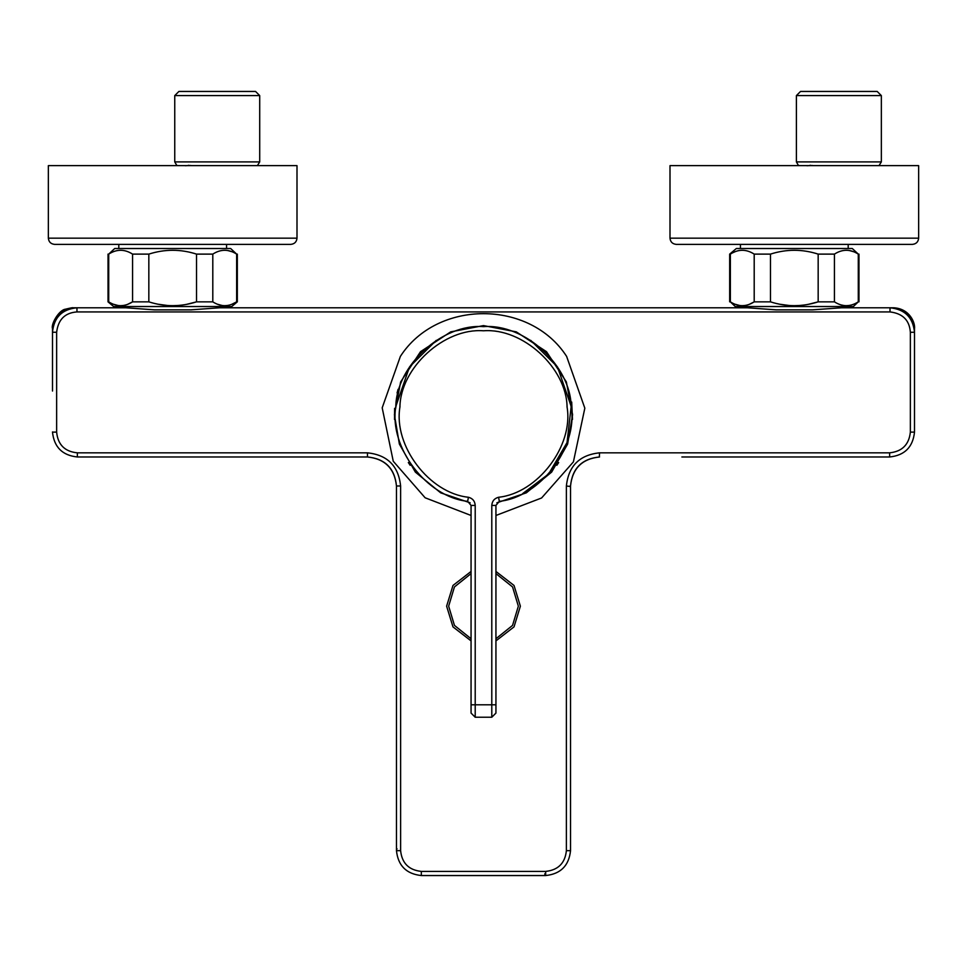 <?xml version="1.0" encoding="UTF-8"?>
<svg xmlns="http://www.w3.org/2000/svg" width="967" height="967" viewBox="0 0 967 967"><rect width="100%" height="100%" fill="white"/><g stroke="black" fill="none" stroke-linecap="round" stroke-linejoin="round"><path stroke-width="1.45" d="M520.379 606.176L514.021 585.458L495.938 571.449L514.021 585.458L520.379 606.176L514.021 626.882L495.938 640.891M471.062 571.449L452.979 585.458L446.621 606.176L452.979 585.458L471.062 571.449M471.062 640.891L452.979 626.882L446.621 606.176M570.53 850.851L570.53 485.99C572.379 468.487 582.049 458.817 599.54 456.98L599.516 456.98C581.892 458.721 572.222 468.391 570.53 485.99L569.95 486.05M841.544 307.784L812.51 309.851L776.138 309.851L747.431 307.784L219.569 307.784L190.862 309.851L154.49 309.851L190.862 309.851M396.47 486.534L396.47 485.99C394.778 468.403 385.108 458.733 367.46 456.98C384.951 458.817 394.621 468.487 396.47 485.99L396.47 850.682L400.616 850.682C401.934 863.18 408.836 870.082 421.334 871.4L545.666 871.4C558.164 870.082 565.066 863.18 566.384 850.682L566.384 485.99C568.499 465.997 579.547 454.937 599.54 452.834L889.64 452.834C902.138 451.516 909.04 444.602 910.358 432.116L910.358 332.273L914.504 332.273L914.504 328.816L914.504 430.581M52.496 431.935L52.496 432.116C54.079 447.105 62.359 455.397 77.36 456.98L367.653 456.98M169.152 309.851L154.49 309.851L125.795 307.784L76.961 307.784C62.081 309.222 53.934 317.381 52.496 332.249L56.642 332.249L56.642 432.116C57.863 444.699 64.777 451.601 77.36 452.834L367.46 452.834C387.453 454.937 398.501 465.997 400.616 485.99L400.616 850.682M52.496 391.031L52.496 328.647C53.862 316.076 60.788 309.114 73.274 307.784L105.705 307.784M185.023 309.851L191.49 309.851M681.88 456.98L889.64 456.98L889.64 452.834M367.484 456.98L367.46 452.834M841.205 307.784L890.015 307.784L890.015 311.93L76.961 311.93C64.946 312.788 58.177 319.557 56.642 332.249M890.015 311.93C902.719 313.465 909.5 320.246 910.358 332.273M398.09 389.314L397.086 392.965M394.621 408.328L394.524 419.485M408.328 462.54L410.153 465.296M496.857 502.804L526.338 492.832L551.661 472.089L567.617 444.095L572.597 414.71L566.348 381.905L546.5 351.698L516.293 331.862L483.5 325.601L450.707 331.862L420.5 351.698L400.652 381.905L394.403 414.71L399.383 444.095L415.339 472.089L440.662 492.832L470.143 502.804M556.847 465.308L558.672 462.552M572.476 419.485L571.702 402.042M396.47 850.682C398.053 865.683 406.345 873.963 421.334 875.546L545.666 875.546C560.655 873.963 568.947 865.683 570.53 850.682L566.384 850.682M599.359 456.98L599.54 452.834M893.218 307.784L890.015 307.784C904.846 309.283 913.005 317.442 914.504 332.273L914.504 432.116C912.921 447.105 904.641 455.397 889.64 456.98M893.423 307.784C906.212 309.041 913.235 316.076 914.504 328.877L914.504 397.34M848.192 244.373L848.192 248.519M740.444 248.519L740.444 244.373M806.913 165.732L812.413 165.466M796.397 95.6L796.397 161.9L881.348 161.9L881.348 95.6L796.397 95.6L800.543 91.454L877.202 91.454L881.348 95.6M796.397 161.9L798.452 165.478L800.18 165.635M881.348 161.9L879.015 165.635M810.793 165.357L809.875 165.345M185.265 165.732L190.777 165.466M174.749 95.6L174.749 161.9L259.712 161.9L259.712 95.6L174.749 95.6L178.895 91.454L255.566 91.454L259.712 95.6M174.749 161.9L176.804 165.478L178.544 165.635M259.712 161.9L257.367 165.635M189.145 165.357L188.239 165.345M226.556 244.373L226.556 248.519M118.808 248.519L118.808 244.373M918.65 238.16C918.251 241.907 916.184 243.974 912.437 244.373L676.211 244.373C672.464 243.974 670.385 241.907 669.998 238.16L669.998 165.635L918.65 165.635L918.65 238.16L669.998 238.16M297.002 238.16C296.615 241.907 294.536 243.974 290.789 244.373L54.563 244.373C50.816 243.974 48.749 241.907 48.35 238.16L48.35 165.635L297.002 165.635L297.002 238.16L48.35 238.16M217.563 304.254L222.084 305.475M224.815 305.669L227.209 305.499M231.887 304.254L236.649 301.849C228.695 306.938 220.742 306.938 212.8 301.849L212.8 254.116C220.742 249.015 228.695 249.015 236.649 254.116L236.649 301.849L237.326 301.849L231.729 306.539L113.623 306.539L108.026 301.849L108.715 301.849L108.715 254.116C116.656 249.015 124.61 249.015 132.564 254.116L132.564 301.849C124.61 306.938 116.669 306.938 108.715 301.849M231.875 251.698L227.861 250.562M148.833 254.116C164.728 249.015 180.624 249.015 196.531 254.116L196.531 301.849C180.636 306.938 164.728 306.938 148.833 301.849L148.833 254.116L132.564 254.116M212.8 254.116L196.531 254.116M108.715 254.116L114.698 248.519L230.666 248.519L236.649 254.116M127.801 304.254L132.564 301.849L148.833 301.849M187.006 304.254L196.531 301.849L212.8 301.849M113.477 304.254L117.998 305.475M120.73 305.669L123.123 305.499M158.383 304.267L167.509 305.487M172.682 305.669L177.843 305.487M730.351 301.849L730.351 254.116C738.304 249.015 746.258 249.015 754.2 254.116L754.2 301.849C746.258 306.938 738.304 306.938 730.351 301.849L735.271 306.539L853.377 306.539L858.285 301.849C850.344 306.938 842.39 306.938 834.436 301.849L834.436 254.116C842.39 249.015 850.331 249.015 858.285 254.116L858.285 301.849M841.471 305.004L843.72 305.475M846.463 305.669L848.857 305.499M853.523 251.698L849.509 250.562M770.469 254.116C786.364 249.015 802.272 249.015 818.167 254.116L818.167 301.849C802.272 306.938 786.376 306.938 770.469 301.849L770.469 254.116L754.2 254.116M834.436 254.116L818.167 254.116M735.113 251.698L729.674 254.116L736.334 248.519L852.302 248.519L858.285 254.116M749.449 304.254L754.2 301.849L770.469 301.849M808.654 304.254L818.167 301.849L834.436 301.849M735.125 304.254L739.634 305.475M742.378 305.669L744.771 305.499M780.031 304.267L789.157 305.487M794.33 305.669L799.491 305.487M567.013 406.418L567.085 407.131M399.915 407.131L399.987 406.418M522.724 493.557L548.64 473.975L567.037 442.572L571.171 406.418L557.5 366.94L530.75 340.372M467.75 501.353L467.665 501.341C426.616 497.062 388.915 447.443 395.793 406.756C396.337 365.49 442.354 323.462 483.5 326.641C524.646 323.462 570.663 365.49 571.207 406.756C578.085 447.443 540.384 497.062 499.335 501.341L499.25 501.353M471.062 704.81L471.062 505.415L475.208 505.415L475.208 704.81L495.938 704.81L495.938 713.09L491.792 717.236L475.208 717.236L471.062 713.09L471.062 704.81L475.208 704.81L475.208 717.236M495.938 704.81L495.938 505.415L499.335 501.341L498.585 497.256C537.7 493.194 573.636 445.908 567.085 407.131C566.553 367.811 522.712 327.753 483.5 330.787C444.288 327.753 400.447 367.811 399.915 407.131C393.364 445.908 429.3 493.194 468.415 497.256L467.665 501.341L471.062 505.415M499.83 328.164L495.152 327.414M471.763 327.426L467.17 328.164M436.25 340.372L409.5 366.94L395.829 406.418M471.062 638.728L454.454 625.419L448.652 606.176L454.454 586.921L471.062 573.612M495.938 573.612L512.546 586.921L518.348 606.176L512.546 625.419L495.938 638.728M471.062 515.471L425.142 497.787L393.255 461.235L382.195 407.82L400.374 356.4C437.036 299.419 529.952 299.444 566.626 356.4L584.83 408.183L573.407 461.875L541.593 497.981L495.938 515.471M76.961 311.93L76.961 307.784L73.274 307.784M396.47 848.893L397.074 848.893M544.868 875.546L544.868 873.684M914.504 432.116L910.358 432.116M570.53 486.534L566.384 485.99M545.666 875.546L545.666 871.4M421.334 875.546L421.334 871.4M396.47 485.99L400.616 485.99M77.36 456.98L77.36 452.834M52.496 432.116L56.642 432.116M495.938 505.415L491.792 505.415L491.792 717.236M491.792 505.415C492.118 501.087 494.391 498.368 498.585 497.256M475.208 505.415C474.882 501.087 472.609 498.368 468.415 497.256M52.496 328.587C50.755 324.235 59.011 309.875 65.478 309.198C75.885 306.636 72.029 308.231 73.359 307.784M78.786 456.98L169.201 456.98M888.214 456.98L797.799 456.98M914.504 332.273L914.504 328.877M914.504 328.816C915.423 323.063 909.874 308.678 893.786 307.784M237.326 254.116L237.326 301.849M108.026 301.849L108.026 254.116M858.974 254.116L858.974 301.849M729.674 301.849L729.674 254.116M466.904 328.212L468.113 327.994M498.887 327.994L500.096 328.212"/></g></svg>
